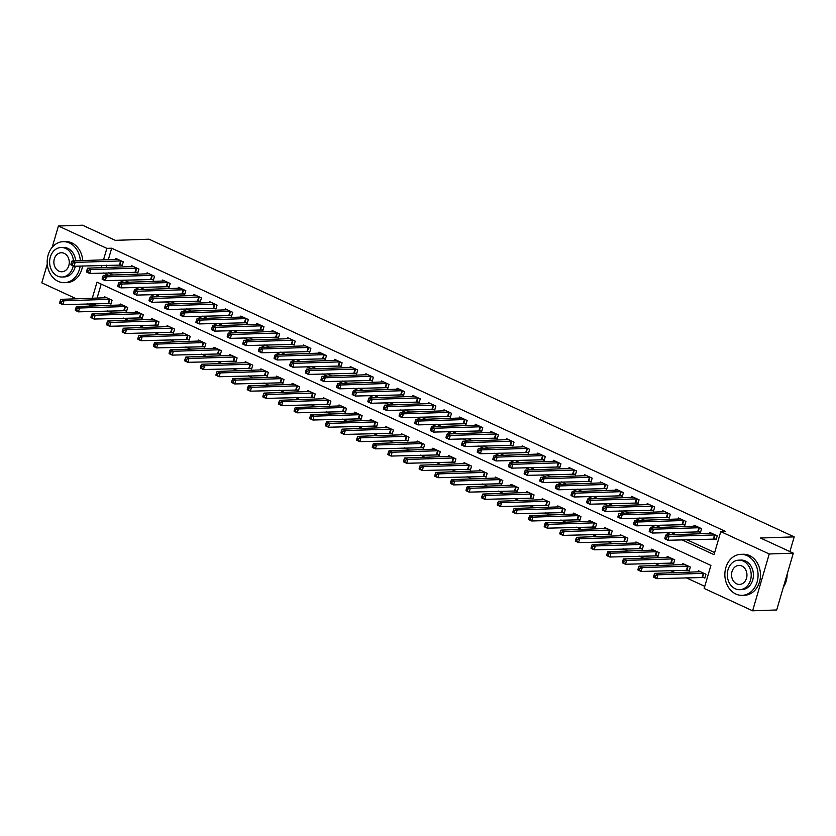 <?xml version="1.0" encoding="UTF-8"?>
<svg xmlns="http://www.w3.org/2000/svg" width="836" height="836" viewBox="0 0 836 836"><rect width="100%" height="100%" fill="white"/><g stroke="black" fill="none" stroke-linecap="round" stroke-linejoin="round"><path stroke-width="1.25" d="M52.198 247.278L58.415 226.023L82.492 225.197L115.316 240.34L149.027 239.2L794.2 536.869L760.488 538.018L793.312 553.16L776.696 609.977L752.619 610.803L704.163 588.45L710.903 565.408L96.986 282.16L92.273 298.285M95.503 303.531L95.064 305.035L96.882 305.871M107.677 310.856L112.515 313.082M123.31 318.067L128.138 320.292M138.943 325.277L143.771 327.503M154.566 332.488L159.394 334.714M170.199 339.698L175.027 341.924M185.822 346.909L190.66 349.135M201.455 354.119L206.283 356.345M217.088 361.33L221.916 363.555M232.711 368.54L237.549 370.766M248.344 375.751L253.172 377.987M263.977 382.961L268.805 385.197M279.6 390.172L284.428 392.408M295.233 397.382L300.061 399.618M310.856 404.593L315.695 406.829M326.489 411.814L331.317 414.039M342.123 419.024L346.95 421.25M357.745 426.235L362.573 428.46M373.378 433.445L378.206 435.671M389.012 440.656L393.84 442.881M404.634 447.866L409.462 450.092M420.268 455.077L425.096 457.302M435.89 462.287L440.729 464.513M451.524 469.498L456.351 471.723M467.157 476.708L471.985 478.934M482.78 483.919L487.607 486.144M498.413 491.129L503.241 493.355M514.035 498.34L518.874 500.565M529.669 505.55L534.497 507.776M545.302 512.761L550.13 514.986M560.925 519.971L565.763 522.207M576.558 527.182L581.386 529.418M592.191 534.392L597.019 536.628M607.814 541.603L612.642 543.839M623.447 548.813L628.275 551.049M639.07 556.034L643.908 558.26M654.703 563.245L659.531 565.47M670.336 570.455L675.164 572.681M685.959 577.666L704.779 586.35M95.064 305.035L90.246 305.203L87.237 303.802M76.442 298.828L41.8 282.84L47.276 264.113M101.187 284.094L97.091 298.118M702.825 577.164L704.863 578.104L705.981 574.259L698.488 570.8L698.164 571.897M687.202 569.953L689.23 570.894L690.358 567.048L682.855 563.589L682.531 564.687M671.569 562.743L673.607 563.683L674.725 559.838L667.222 556.379L666.909 557.476M655.947 555.532L657.974 556.473L659.102 552.627L651.599 549.168L651.275 550.266M640.313 548.322L642.351 549.262L643.469 545.417L635.966 541.958L635.642 543.055M624.68 541.111L626.718 542.052L627.836 538.206L620.343 534.747L620.019 535.845M609.057 533.901L611.085 534.841L612.213 530.996L604.71 527.537L604.386 528.634M593.424 526.69L595.462 527.631L596.58 523.785L589.077 520.326L588.763 521.424M577.791 519.48L579.829 520.41L580.957 516.575L573.454 513.116L573.13 514.213M562.168 512.269L564.195 513.199L565.324 509.364L557.821 505.905L557.497 507.003M546.535 505.059L548.573 505.989L549.691 502.154L542.188 498.695L541.874 499.792M530.912 497.848L532.94 498.778L534.068 494.943L526.565 491.484L526.241 492.571M515.279 490.627L517.317 491.568L518.435 487.733L510.932 484.274L510.618 485.361M499.646 483.417L501.684 484.357L502.802 480.522L495.309 477.063L494.985 478.15M484.023 476.206L486.05 477.147L487.179 473.312L479.676 469.853L479.352 470.94M468.39 468.996L470.428 469.936L471.546 466.101L464.043 462.632L463.729 463.729M452.767 461.785L454.794 462.726L455.923 458.891L448.42 455.421L448.096 456.519M437.134 454.575L439.172 455.515L440.29 451.68L432.787 448.211L432.463 449.308M421.501 447.365L423.538 448.305L424.657 444.47L417.154 441L416.84 442.098M405.878 440.154L407.905 441.094L409.034 437.259L401.531 433.79L401.207 434.887M390.245 432.943L392.283 433.884L393.401 430.038L385.898 426.579L385.584 427.677M374.612 425.733L376.649 426.673L377.767 422.828L370.275 419.369L369.951 420.466M358.989 418.522L361.016 419.463L362.145 415.617L354.642 412.158L354.318 413.256M343.356 411.312L345.393 412.252L346.512 408.407L339.008 404.948L338.695 406.045M327.733 404.101L329.76 405.042L330.889 401.196L323.386 397.737L323.062 398.835M312.1 396.891L314.137 397.831L315.256 393.986L307.752 390.527L307.429 391.624M296.466 389.68L298.504 390.621L299.622 386.775L292.13 383.316L291.806 384.414M280.844 382.47L282.871 383.41L284 379.565L276.497 376.106L276.173 377.203M265.211 375.26L267.248 376.2L268.366 372.354L260.863 368.895L260.55 369.993M249.577 368.049L251.615 368.979L252.744 365.144L245.241 361.685L244.917 362.782M233.955 360.839L235.982 361.769L237.111 357.933L229.607 354.474L229.283 355.572M218.321 353.628L220.359 354.558L221.477 350.723L213.974 347.264L213.661 348.351M202.699 346.417L204.726 347.348L205.855 343.512L198.351 340.053L198.027 341.14M187.065 339.197L189.103 340.137L190.221 336.302L182.718 332.843L182.405 333.93M171.432 331.986L173.47 332.927L174.588 329.091L167.095 325.632L166.772 326.719M155.809 324.776L157.837 325.716L158.965 321.881L151.462 318.422L151.138 319.509M140.176 317.565L142.214 318.506L143.332 314.67L135.829 311.201L135.516 312.298M124.554 310.355L126.581 311.295L127.709 307.46L120.206 303.99L119.882 305.088M108.92 303.144L110.958 304.085L112.076 300.249L104.573 296.78L104.249 297.877M681.821 539.784L714.048 554.655L720.778 531.623L725.596 531.456L111.679 248.208L108.314 259.724M106.736 265.127L106.026 267.551M108.356 272.818L113.184 275.044M123.979 280.029L128.807 282.255M139.612 287.239L144.44 289.465M155.245 294.45L160.073 296.675M170.868 301.66L175.696 303.886M186.501 308.871L191.329 311.096M202.124 316.081L206.962 318.307M217.757 323.292L222.585 325.528M233.39 330.502L238.218 332.738M249.013 337.713L253.841 339.949M264.646 344.923L269.474 347.159M280.279 352.134L285.107 354.37M295.902 359.355L300.73 361.58M311.535 366.565L316.363 368.791M327.158 373.776L331.996 376.001M342.791 380.986L347.619 383.212M358.425 388.197L363.252 390.422M374.047 395.407L378.875 397.633M389.68 402.618L394.508 404.843M405.303 409.828L410.142 412.054M420.936 417.039L425.764 419.264M436.57 424.249L441.398 426.475M452.192 431.46L457.02 433.685M467.826 438.67L472.653 440.896M483.459 445.881L488.287 448.106M499.082 453.091L503.909 455.317M514.715 460.302L519.543 462.527M530.337 467.512L535.176 469.748M545.971 474.723L550.799 476.959M561.604 481.933L566.432 484.169M577.227 489.144L582.055 491.38M592.86 496.354L597.688 498.59M608.493 503.575L613.321 505.801M624.116 510.786L628.944 513.011M639.749 517.996L644.577 520.222M655.372 525.207L660.21 527.432M671.005 532.417L675.833 534.643M686.638 539.628L714.665 552.554M714.059 538.771L716.086 539.711L717.215 535.866L709.712 532.407L709.388 533.504M698.426 531.56L700.463 532.501L701.582 528.655L694.079 525.196L693.765 526.293M682.803 524.35L684.83 525.29L685.959 521.445L678.456 517.986L678.132 519.083M667.17 517.139L669.208 518.069L670.326 514.234L662.823 510.775L662.509 511.872M651.537 509.929L653.574 510.859L654.692 507.024L647.2 503.565L646.876 504.662M635.914 502.718L637.941 503.648L639.07 499.813L631.567 496.354L631.243 497.451M620.281 495.508L622.318 496.438L623.437 492.603L615.933 489.144L615.62 490.23M604.658 488.287L606.685 489.227L607.814 485.392L600.311 481.933L599.987 483.02M589.025 481.076L591.062 482.017L592.181 478.182L584.678 474.723L584.354 475.809M573.392 473.866L575.429 474.806L576.547 470.971L569.044 467.512L568.731 468.599M557.769 466.655L559.796 467.596L560.925 463.761L553.422 460.302L553.098 461.388M542.136 459.445L544.173 460.385L545.291 456.55L537.788 453.081L537.475 454.178M526.502 452.234L528.54 453.175L529.658 449.34L522.166 445.87L521.842 446.967M510.88 445.024L512.907 445.964L514.035 442.129L506.532 438.66L506.208 439.757M495.246 437.813L497.284 438.754L498.402 434.919L490.899 431.449L490.586 432.546M479.624 430.603L481.651 431.543L482.78 427.698L475.276 424.239L474.952 425.336M463.99 423.392L466.028 424.333L467.146 420.487L459.643 417.028L459.319 418.125M448.357 416.182L450.395 417.122L451.513 413.277L444.01 409.818L443.697 410.915M432.734 408.971L434.762 409.912L435.89 406.066L428.387 402.607L428.063 403.704M417.101 401.761L419.139 402.701L420.257 398.856L412.754 395.397L412.441 396.494M401.468 394.55L403.506 395.491L404.634 391.645L397.131 388.186L396.807 389.283M385.845 387.34L387.873 388.28L389.001 384.435L381.498 380.976L381.174 382.073M370.212 380.129L372.25 381.07L373.368 377.224L365.865 373.765L365.551 374.862M354.589 372.919L356.617 373.859L357.745 370.014L350.242 366.555L349.918 367.652M338.956 365.708L340.994 366.638L342.112 362.803L334.609 359.344L334.295 360.441M323.323 358.498L325.361 359.428L326.479 355.593L318.986 352.134L318.662 353.231M307.7 351.287L309.728 352.217L310.856 348.382L303.353 344.923L303.029 346.01M292.067 344.077L294.105 345.007L295.223 341.172L287.72 337.713L287.406 338.799M276.444 336.856L278.472 337.796L279.6 333.961L272.097 330.502L271.773 331.589M260.811 329.645L262.849 330.586L263.967 326.751L256.464 323.292L256.14 324.378M245.178 322.435L247.216 323.375L248.334 319.54L240.831 316.081L240.517 317.168M229.555 315.224L231.582 316.165L232.711 312.33L225.208 308.86L224.884 309.957M213.922 308.014L215.96 308.954L217.078 305.119L209.575 301.65L209.261 302.747M198.289 300.803L200.326 301.744L201.445 297.909L193.952 294.439L193.628 295.536M182.666 293.593L184.693 294.533L185.822 290.698L178.319 287.229L177.995 288.326M167.033 286.382L169.071 287.323L170.189 283.477L162.686 280.018L162.372 281.115M151.41 279.172L153.437 280.112L154.566 276.267L147.063 272.808L146.739 273.905M135.777 271.961L137.815 272.902L138.933 269.056L131.43 265.597L131.106 266.694M120.144 264.751L122.181 265.691L123.3 261.846L115.796 258.387L115.483 259.484M789.895 551.582L794.2 536.869M793.312 553.16L769.235 553.975L752.619 610.803M58.415 226.023L106.872 248.376L103.497 259.891M111.679 248.208L106.872 248.376M720.778 531.623L769.235 553.975M103.539 272.985L108.367 275.211M119.161 280.196L124 282.422M134.795 287.406L139.622 289.632M150.428 294.617L155.256 296.843M166.05 301.827L170.889 304.053M181.684 309.038L186.512 311.264M197.317 316.248L202.145 318.474M212.94 323.459L217.768 325.685M228.573 330.669L233.401 332.895M244.196 337.88L249.034 340.106M259.829 345.09L264.657 347.316M275.462 352.301L280.29 354.527M291.085 359.511L295.913 361.737M306.718 366.722L311.546 368.948M322.351 373.932L327.179 376.169M337.974 381.143L342.802 383.379M353.607 388.353L358.435 390.59M369.23 395.564L374.068 397.8M384.863 402.774L389.691 405.011M400.496 409.995L405.324 412.221M416.119 417.206L420.947 419.432M431.752 424.416L436.58 426.642M447.375 431.627L452.213 433.853M463.008 438.837L467.836 441.063M478.641 446.048L483.469 448.274M494.264 453.258L499.102 455.484M509.897 460.469L514.725 462.695M525.53 467.679L530.358 469.905M541.153 474.89L545.981 477.116M556.786 482.1L561.614 484.326M572.409 489.311L577.248 491.537M588.042 496.521L592.87 498.747M603.676 503.732L608.503 505.958M619.298 510.942L624.126 513.168M634.932 518.153L639.759 520.389M650.565 525.363L655.393 527.6M666.188 532.574L671.015 534.81M101.919 265.294L101.208 267.708M90.696 303.687L90.246 305.203M715.177 534.925L669.082 536.419L665.958 534.977L711.75 533.347M716.274 539.074L667.964 540.265L664.839 538.823L664.86 538.144L666.114 538.718L666.553 537.182L665.31 536.607L664.86 538.144M666.553 537.182L669.082 536.419L667.964 540.265L666.114 538.718M665.958 534.977L665.31 536.607M700.516 571.74L654.734 573.371L657.859 574.813L656.73 578.658L705.051 577.467M654.881 577.112L656.73 578.658L653.606 577.216L653.627 576.537L654.881 577.112L655.33 575.576L654.076 575.001L653.627 576.537M655.33 575.576L657.859 574.813L703.954 573.329M654.076 575.001L654.734 573.371M699.554 527.715L653.459 529.209L650.335 527.767L696.116 526.137M700.652 531.863L652.331 533.044L649.206 531.602L649.227 530.933L650.481 531.508L650.93 529.972L649.677 529.397L649.227 530.933M650.93 529.972L653.459 529.209L652.331 533.044L650.481 531.508M650.335 527.767L649.677 529.397M683.921 520.504L637.826 521.998L634.702 520.556L680.483 518.926M685.018 524.653L636.708 525.834L633.573 524.391L633.604 523.723L634.848 524.297L635.297 522.761L634.054 522.186L633.604 523.723M635.297 522.761L637.826 521.998L636.708 525.834L634.848 524.297M634.702 520.556L634.054 522.186M668.288 513.294L622.193 514.788L619.068 513.346L664.86 511.716M669.385 517.442L621.075 518.623L617.95 517.181L617.971 516.512L619.225 517.087L619.675 515.551L618.421 514.976L617.971 516.512M619.675 515.551L622.193 514.788L621.075 518.623L619.225 517.087M619.068 513.346L618.421 514.976M684.893 564.53L639.101 566.16L642.226 567.602L641.107 571.448L689.418 570.256M639.247 569.901L641.107 571.448L637.983 570.006L638.004 569.326L639.247 569.901L639.697 568.365L638.453 567.79L638.004 569.326M639.697 568.365L642.226 567.602L688.321 566.118M638.453 567.79L639.101 566.16M669.26 557.319L623.468 558.95L626.603 560.392L625.474 564.237L673.795 563.046M623.625 562.691L625.474 564.237L622.35 562.795L622.371 562.116L623.625 562.691L624.074 561.155L622.82 560.58L622.371 562.116M624.074 561.155L626.603 560.392L672.698 558.908M622.82 560.58L623.468 558.95M653.627 550.109L607.845 551.739L610.97 553.181L609.852 557.027L658.162 555.835M607.991 555.48L609.852 557.027L606.717 555.585L606.748 554.905L607.991 555.48L608.441 553.944L607.197 553.369L606.748 554.905M608.441 553.944L610.97 553.181L657.065 551.697M607.197 553.369L607.845 551.739M652.665 506.083L606.57 507.577L603.446 506.135L649.227 504.505M653.762 510.232L605.442 511.413L602.317 509.97L602.338 509.302L603.592 509.876L604.041 508.34L602.787 507.765L602.338 509.302M604.041 508.34L606.57 507.577L605.442 511.413L603.592 509.876M603.446 506.135L602.787 507.765M638.004 542.898L592.212 544.529L595.337 545.971L594.218 549.816L642.529 548.625M592.369 548.27L594.218 549.816L591.094 548.374L591.115 547.695L592.369 548.27L592.818 546.734L591.564 546.159L591.115 547.695M592.818 546.734L595.337 545.971L641.431 544.476M591.564 546.159L592.212 544.529M783.384 587.102A20.513 16.605 -91.9 0 0 787.167 574.186M735.858 594.041A20.513 16.605 -91.9 0 0 742.169 595.347A20.513 16.605 -91.9 0 0 757.886 578.23A20.513 16.605 -91.9 0 0 747.081 555.647A20.513 16.605 -91.9 0 0 740.769 554.341A20.513 16.605 -91.9 0 0 725.052 571.458A20.513 16.605 -91.9 0 0 735.858 594.041M742.169 595.347L744.573 595.263A20.513 16.605 -91.9 0 0 760.29 578.146A20.513 16.605 -91.9 0 0 749.495 555.564A20.513 16.605 -91.9 0 0 743.183 554.258L740.769 554.341M738.752 560.162L740.968 560.078A14.766 11.955 88.1 0 1 745.513 561.019A14.766 11.955 88.1 0 1 753.288 577.279A14.766 11.955 88.1 0 1 741.971 589.599L739.755 589.673A14.766 11.955 -91.9 0 0 751.073 577.352A14.766 11.955 -91.9 0 0 743.298 561.092A14.766 11.955 -91.9 0 0 738.752 560.162A14.766 11.955 -91.9 0 0 727.435 572.482A14.766 11.955 -91.9 0 0 735.21 588.743A14.766 11.955 -91.9 0 0 739.755 589.673M741.856 566.014A9.52 7.702 -91.9 0 0 738.93 565.408A9.52 7.702 -91.9 0 0 731.636 573.35A9.52 7.702 -91.9 0 0 736.652 583.821A9.52 7.702 -91.9 0 0 739.578 584.427A9.52 7.702 -91.9 0 0 746.872 576.485A9.52 7.702 -91.9 0 0 741.856 566.014M80.329 260.675A20.513 16.605 -91.9 0 0 69.398 242.973A20.513 16.605 -91.9 0 0 63.087 241.677A20.513 16.605 -91.9 0 0 47.37 258.784A20.513 16.605 -91.9 0 0 58.175 281.366A20.513 16.605 -91.9 0 0 64.487 282.672A20.513 16.605 -91.9 0 0 80.141 266.036M64.487 282.672L66.89 282.589A20.513 16.605 -91.9 0 0 82.545 265.952M82.733 260.592A20.513 16.605 -91.9 0 0 71.812 242.889A20.513 16.605 -91.9 0 0 65.501 241.594L63.087 241.677M73.463 260.916A14.766 11.955 -91.9 0 0 65.616 248.428A14.766 11.955 -91.9 0 0 61.07 247.487L63.285 247.414A14.766 11.955 88.1 0 1 67.831 248.355A14.766 11.955 88.1 0 1 75.679 260.832M75.334 266.193A14.766 11.955 88.1 0 1 64.288 276.935L62.073 277.009A14.766 11.955 -91.9 0 0 73.202 265.848M61.07 247.487A14.766 11.955 -91.9 0 0 49.752 259.808A14.766 11.955 -91.9 0 0 57.527 276.068A14.766 11.955 -91.9 0 0 62.073 277.009M64.173 253.339A9.52 7.702 -91.9 0 0 61.247 252.733A9.52 7.702 -91.9 0 0 53.953 260.675A9.52 7.702 -91.9 0 0 58.969 271.157A9.52 7.702 -91.9 0 0 61.895 271.763A9.52 7.702 -91.9 0 0 69.189 263.821A9.52 7.702 -91.9 0 0 64.173 253.339M637.032 498.873L590.937 500.367L587.812 498.925L633.604 497.295M638.129 503.011L589.819 504.202L586.694 502.76L586.715 502.091L587.959 502.666L588.408 501.13L587.165 500.555L586.715 502.091M588.408 501.13L590.937 500.367L589.819 504.202L587.959 502.666M587.812 498.925L587.165 500.555M622.371 535.688L576.589 537.318L579.714 538.76L578.585 542.606L626.906 541.414M576.735 541.059L578.585 542.606L575.461 541.164L575.481 540.484L576.735 541.059L577.185 539.523L575.931 538.948L575.481 540.484M577.185 539.523L579.714 538.76L625.809 537.266M575.931 538.948L576.589 537.318M621.409 491.662L575.314 493.156L572.179 491.714L617.971 490.084M622.506 495.8L574.186 496.992L571.061 495.549L571.082 494.87L572.336 495.455L572.785 493.919L571.531 493.334L571.082 494.87M572.785 493.919L575.314 493.156L574.186 496.992L572.336 495.455M572.179 491.714L571.531 493.334M606.748 528.477L560.956 530.108L564.081 531.55L562.962 535.385L611.273 534.204M561.102 533.849L562.962 535.385L559.838 533.943L559.859 533.274L561.102 533.849L561.552 532.313L560.308 531.738L559.859 533.274M561.552 532.313L564.081 531.55L610.175 530.055M560.308 531.738L560.956 530.108M605.776 484.452L559.681 485.946L556.557 484.504L602.338 482.863M606.873 488.59L558.553 489.781L555.428 488.339L555.459 487.66L556.703 488.245L557.152 486.709L555.898 486.124L555.459 487.66M557.152 486.709L559.681 485.946L558.553 489.781L556.703 488.245M556.557 484.504L555.898 486.124M591.115 521.267L545.323 522.897L548.458 524.339L547.329 528.174L595.65 526.993M545.48 526.638L547.329 528.174L544.205 526.732L544.226 526.063L545.48 526.638L545.929 525.102L544.675 524.527L544.226 526.063M545.929 525.102L548.458 524.339L594.553 522.845M544.675 524.527L545.323 522.897M590.143 477.241L544.048 478.735L540.923 477.293L586.715 475.653M591.24 481.379L542.93 482.571L539.805 481.128L539.826 480.449L541.08 481.034L541.529 479.498L540.275 478.913L539.826 480.449M541.529 479.498L544.048 478.735L542.93 482.571L541.08 481.034M540.923 477.293L540.275 478.913M575.481 514.056L529.7 515.687L532.825 517.129L531.696 520.964L580.017 519.783M529.846 519.428L531.696 520.964L528.571 519.522L528.592 518.853L529.846 519.428L530.296 517.892L529.042 517.317L528.592 518.853M530.296 517.892L532.825 517.129L578.92 515.634M529.042 517.317L529.7 515.687M574.52 470.031L528.425 471.525L525.301 470.083L571.082 468.442M575.617 474.169L527.297 475.36L524.172 473.918L524.193 473.239L525.447 473.824L525.896 472.288L524.642 471.703L524.193 473.239M525.896 472.288L528.425 471.525L527.297 475.36L525.447 473.824M525.301 470.083L524.642 471.703M559.859 506.846L514.067 508.476L517.191 509.918L516.073 513.753L564.384 512.572M514.224 512.217L516.073 513.753L512.949 512.311L512.97 511.642L514.224 512.217L514.662 510.681L513.419 510.106L512.97 511.642M514.662 510.681L517.191 509.918L563.286 508.424M513.419 510.106L514.067 508.476M558.887 462.82L512.792 464.314L509.667 462.872L555.449 461.232M559.984 466.958L511.674 468.15L508.549 466.707L508.57 466.028L509.814 466.603L510.263 465.067L509.019 464.492L508.57 466.028M510.263 465.067L512.792 464.314L511.674 468.15L509.814 466.603M509.667 462.872L509.019 464.492M544.226 499.635L498.444 501.266L501.569 502.708L500.44 506.543L548.761 505.352M498.59 505.007L500.44 506.543L497.315 505.101L497.336 504.432L498.59 505.007L499.04 503.471L497.786 502.896L497.336 504.432M499.04 503.471L501.569 502.708L547.664 501.213M497.786 502.896L498.444 501.266M543.254 455.61L497.159 457.104L494.034 455.662L539.826 454.021M544.351 459.748L496.041 460.939L492.916 459.497L492.937 458.818L494.191 459.392L494.64 457.856L493.386 457.282L492.937 458.818M494.64 457.856L497.159 457.104L496.041 460.939L494.191 459.392M494.034 455.662L493.386 457.282M528.592 492.414L482.811 494.055L485.935 495.497L484.817 499.332L533.128 498.141M482.957 497.796L484.817 499.332L481.682 497.89L481.714 497.211L482.957 497.796L483.407 496.26L482.163 495.675L481.714 497.211M483.407 496.26L485.935 495.497L532.03 494.003M482.163 495.675L482.811 494.055M527.631 448.399L481.536 449.883L478.411 448.441L524.193 446.811M528.728 452.537L480.407 453.729L477.283 452.286L477.304 451.607L478.558 452.182L479.007 450.646L477.753 450.071L477.304 451.607M479.007 450.646L481.536 449.883L480.407 453.729L478.558 452.182M478.411 448.441L477.753 450.071M512.97 485.204L467.178 486.845L470.302 488.287L469.184 492.122L517.494 490.931M467.334 490.586L469.184 492.122L466.06 490.68L466.08 490L467.334 490.586L467.784 489.05L466.53 488.464L466.08 490M467.784 489.05L470.302 488.287L516.397 486.792M466.53 488.464L467.178 486.845M511.998 441.189L465.903 442.672L462.778 441.23L508.57 439.6M513.095 445.327L464.785 446.518L461.66 445.076L461.681 444.397L462.925 444.971L463.374 443.435L462.13 442.861L461.681 444.397M463.374 443.435L465.903 442.672L464.785 446.518L462.925 444.971M462.778 441.23L462.13 442.861M497.336 477.993L451.555 479.634L454.68 481.076L453.551 484.911L501.872 483.72M451.701 483.375L453.551 484.911L450.426 483.469L450.447 482.79L451.701 483.375L452.151 481.839L450.897 481.254L450.447 482.79M452.151 481.839L454.68 481.076L500.774 479.582M450.897 481.254L451.555 479.634M496.375 433.978L450.28 435.462L447.145 434.02L492.937 432.39M497.472 438.116L449.151 439.308L446.027 437.865L446.048 437.186L447.302 437.761L447.751 436.225L446.497 435.65L446.048 437.186M447.751 436.225L450.28 435.462L449.151 439.308L447.302 437.761M447.145 434.02L446.497 435.65M481.714 470.783L435.922 472.424L439.046 473.866L437.928 477.701L486.238 476.51M436.068 476.165L437.928 477.701L434.804 476.259L434.825 475.579L436.068 476.165L436.517 474.629L435.274 474.043L434.825 475.579M436.517 474.629L439.046 473.866L485.141 472.371M435.274 474.043L435.922 472.424M480.742 426.768L434.647 428.251L431.522 426.809L477.304 425.179M481.839 430.906L433.529 432.097L430.394 430.655L430.425 429.976L431.669 430.55L432.118 429.014L430.874 428.44L430.425 429.976M432.118 429.014L434.647 428.251L433.529 432.097L431.669 430.55M431.522 426.809L430.874 428.44M466.08 463.572L420.289 465.213L423.424 466.655L422.295 470.49L470.616 469.299M420.445 468.944L422.295 470.49L419.17 469.048L419.191 468.369L420.445 468.944L420.895 467.408L419.641 466.833L419.191 468.369M420.895 467.408L423.424 466.655L469.518 465.161M419.641 466.833L420.289 465.213M465.109 419.557L419.014 421.041L415.889 419.599L461.681 417.969M466.206 423.695L417.895 424.887L414.771 423.444L414.792 422.765L416.046 423.34L416.495 421.804L415.241 421.229L414.792 422.765M416.495 421.804L419.014 421.041L417.895 424.887L416.046 423.34M415.889 419.599L415.241 421.229M450.447 456.362L404.666 458.003L407.79 459.445L406.662 463.28L454.983 462.089M404.812 461.733L406.662 463.28L403.537 461.838L403.569 461.159L404.812 461.733L405.261 460.197L404.018 459.622L403.569 461.159M405.261 460.197L407.79 459.445L453.885 457.95M404.018 459.622L404.666 458.003M449.486 412.347L403.391 413.83L400.266 412.388L446.048 410.758M450.583 416.485L402.262 417.676L399.138 416.234L399.159 415.555L400.413 416.129L400.862 414.593L399.608 414.019L399.159 415.555M400.862 414.593L403.391 413.83L402.262 417.676L400.413 416.129M400.266 412.388L399.608 414.019M434.825 449.151L389.033 450.782L392.157 452.224L391.039 456.069L439.349 454.878M389.189 454.523L391.039 456.069L387.914 454.627L387.935 453.948L389.189 454.523L389.639 452.987L388.385 452.412L387.935 453.948M389.639 452.987L392.157 452.224L438.252 450.74M388.385 452.412L389.033 450.782M433.853 405.136L387.758 406.62L384.633 405.178L430.425 403.548M434.95 409.274L386.64 410.466L383.515 409.023L383.536 408.344L384.779 408.919L385.229 407.383L383.985 406.808L383.536 408.344M385.229 407.383L387.758 406.62L386.64 410.466L384.779 408.919M384.633 405.178L383.985 406.808M419.191 441.941L373.41 443.571L376.534 445.013L375.406 448.859L423.727 447.668M373.556 447.312L375.406 448.859L372.281 447.417L372.302 446.737L373.556 447.312L374.005 445.776L372.751 445.201L372.302 446.737M374.005 445.776L376.534 445.013L422.629 443.529M372.751 445.201L373.41 443.571M418.23 397.915L372.135 399.409L369 397.967L414.792 396.337M419.327 402.064L371.006 403.255L367.882 401.813L367.903 401.134L369.157 401.708L369.606 400.172L368.352 399.598L367.903 401.134M369.606 400.172L372.135 399.409L371.006 403.255L369.157 401.708M369 397.967L368.352 399.598M403.558 434.73L357.777 436.361L360.901 437.803L359.783 441.648L408.093 440.457M357.923 440.102L359.783 441.648L356.659 440.206L356.679 439.527L357.923 440.102L358.372 438.566L357.129 437.991L356.679 439.527M358.372 438.566L360.901 437.803L406.996 436.319M357.129 437.991L357.777 436.361M402.597 390.705L356.502 392.199L353.377 390.757L399.159 389.127M403.694 394.853L355.373 396.045L352.249 394.602L352.269 393.923L353.524 394.498L353.973 392.962L352.719 392.387L352.269 393.923M353.973 392.962L356.502 392.199L355.373 396.045L353.524 394.498M353.377 390.757L352.719 392.387M387.935 427.52L342.143 429.15L345.268 430.592L344.15 434.438L392.46 433.247M342.3 432.891L344.15 434.438L341.025 432.996L341.046 432.316L342.3 432.891L342.75 431.355L341.496 430.78L341.046 432.316M342.75 431.355L345.268 430.592L391.363 429.108M341.496 430.78L342.143 429.15M386.964 383.494L340.869 384.988L337.744 383.546L383.536 381.916M388.061 387.643L339.75 388.824L336.626 387.381L336.647 386.713L337.901 387.287L338.34 385.751L337.096 385.177L336.647 386.713M338.34 385.751L340.869 384.988L339.75 388.824L337.901 387.287M337.744 383.546L337.096 385.177M372.302 420.309L326.521 421.94L329.645 423.382L328.517 427.227L376.837 426.036M326.667 425.681L328.517 427.227L325.392 425.785L325.413 425.106L326.667 425.681L327.116 424.145L325.862 423.57L325.413 425.106M327.116 424.145L329.645 423.382L375.74 421.898M325.862 423.57L326.521 421.94M371.341 376.284L325.246 377.778L322.121 376.336L367.903 374.706M372.438 380.432L324.117 381.613L320.993 380.171L321.014 379.502L322.268 380.077L322.717 378.541L321.463 377.966L321.014 379.502M322.717 378.541L325.246 377.778L324.117 381.613L322.268 380.077M322.121 376.336L321.463 377.966M356.679 413.099L310.887 414.729L314.012 416.171L312.894 420.017L361.204 418.826M311.034 418.47L312.894 420.017L309.769 418.575L309.79 417.895L311.034 418.47L311.483 416.934L310.24 416.359L309.79 417.895M311.483 416.934L314.012 416.171L360.107 414.687M310.24 416.359L310.887 414.729M355.708 369.073L309.613 370.567L306.488 369.125L352.269 367.495M356.805 373.222L308.494 374.403L305.359 372.96L305.391 372.292L306.634 372.866L307.084 371.33L305.84 370.756L305.391 372.292M307.084 371.33L309.613 370.567L308.494 374.403L306.634 372.866M306.488 369.125L305.84 370.756M341.046 405.888L295.254 407.519L298.389 408.961L297.261 412.806L345.581 411.615M295.411 411.26L297.261 412.806L294.136 411.364L294.157 410.685L295.411 411.26L295.86 409.724L294.606 409.149L294.157 410.685M295.86 409.724L298.389 408.961L344.484 407.477M294.606 409.149L295.254 407.519M340.074 361.863L293.979 363.357L290.855 361.915L336.647 360.285M341.172 366.011L292.861 367.192L289.737 365.75L289.758 365.081L291.012 365.656L291.461 364.12L290.207 363.545L289.758 365.081M291.461 364.12L293.979 363.357L292.861 367.192L291.012 365.656M290.855 361.915L290.207 363.545M325.413 398.678L279.632 400.308L282.756 401.75L281.638 405.596L329.948 404.405M279.778 404.049L281.638 405.596L278.503 404.154L278.534 403.474L279.778 404.049L280.227 402.513L278.984 401.938L278.534 403.474M280.227 402.513L282.756 401.75L328.851 400.256M278.984 401.938L279.632 400.308M324.452 354.652L278.357 356.146L275.232 354.704L321.014 353.074M325.549 358.79L277.228 359.982L274.103 358.539L274.124 357.871L275.378 358.445L275.828 356.909L274.574 356.335L274.124 357.871M275.828 356.909L278.357 356.146L277.228 359.982L275.378 358.445M275.232 354.704L274.574 356.335M309.79 391.467L263.998 393.098L267.123 394.54L266.005 398.385L314.315 397.194M264.155 396.839L266.005 398.385L262.88 396.943L262.901 396.264L264.155 396.839L264.604 395.303L263.35 394.728L262.901 396.264M264.604 395.303L267.123 394.54L313.218 393.045M263.35 394.728L263.998 393.098M308.818 347.442L262.723 348.936L259.599 347.494L305.391 345.864M309.916 351.58L261.605 352.771L258.481 351.329L258.502 350.65L259.745 351.235L260.195 349.699L258.951 349.114L258.502 350.65M260.195 349.699L262.723 348.936L261.605 352.771L259.745 351.235M259.599 347.494L258.951 349.114M294.157 384.257L248.376 385.887L251.5 387.329L250.372 391.164L298.692 389.984M248.522 389.628L250.372 391.164L247.247 389.722L247.268 389.053L248.522 389.628L248.971 388.092L247.717 387.517L247.268 389.053M248.971 388.092L251.5 387.329L297.595 385.835M247.717 387.517L248.376 385.887M293.196 340.231L247.101 341.725L243.966 340.283L289.758 338.643M294.293 344.369L245.972 345.561L242.848 344.118L242.868 343.439L244.122 344.024L244.572 342.488L243.318 341.903L242.868 343.439M244.572 342.488L247.101 341.725L245.972 345.561L244.122 344.024M243.966 340.283L243.318 341.903M278.534 377.046L232.742 378.677L235.867 380.119L234.749 383.954L283.059 382.773M232.889 382.418L234.749 383.954L231.624 382.512L231.645 381.843L232.889 382.418L233.338 380.882L232.094 380.307L231.645 381.843M233.338 380.882L235.867 380.119L281.962 378.624M232.094 380.307L232.742 378.677M277.562 333.021L231.467 334.515L228.343 333.073L274.124 331.432M278.66 337.159L230.339 338.35L227.214 336.908L227.246 336.229L228.489 336.814L228.939 335.278L227.685 334.693L227.246 336.229M228.939 335.278L231.467 334.515L230.339 338.35L228.489 336.814M228.343 333.073L227.685 334.693M262.901 369.836L217.109 371.466L220.244 372.908L219.116 376.743L267.436 375.563M217.266 375.207L219.116 376.743L215.991 375.301L216.012 374.632L217.266 375.207L217.715 373.671L216.461 373.096L216.012 374.632M217.715 373.671L220.244 372.908L266.339 371.414M216.461 373.096L217.109 371.466M261.929 325.81L215.834 327.304L212.71 325.862L258.502 324.222M263.026 329.948L214.716 331.14L211.592 329.697L211.612 329.018L212.866 329.603L213.316 328.067L212.062 327.482L211.612 329.018M213.316 328.067L215.834 327.304L214.716 331.14L212.866 329.603M212.71 325.862L212.062 327.482M247.268 362.625L201.486 364.256L204.611 365.698L203.482 369.533L251.803 368.352M201.633 367.997L203.482 369.533L200.358 368.091L200.379 367.422L201.633 367.997L202.082 366.461L200.828 365.886L200.379 367.422M202.082 366.461L204.611 365.698L250.706 364.203M200.828 365.886L201.486 364.256M246.306 318.6L200.212 320.094L197.087 318.652L242.868 317.011M247.404 322.738L199.083 323.929L195.958 322.487L195.979 321.808L197.233 322.382L197.683 320.857L196.429 320.272L195.979 321.808M197.683 320.857L200.212 320.094L199.083 323.929L197.233 322.382M197.087 318.652L196.429 320.272M231.645 355.415L185.853 357.045L188.978 358.487L187.86 362.322L236.17 361.131M186.01 360.786L187.86 362.322L184.735 360.88L184.756 360.211L186.01 360.786L186.449 359.25L185.205 358.675L184.756 360.211M186.449 359.25L188.978 358.487L235.073 356.993M185.205 358.675L185.853 357.045M230.673 311.389L184.578 312.883L181.454 311.441L227.235 309.801M231.771 315.527L183.46 316.719L180.336 315.276L180.357 314.597L181.6 315.172L182.049 313.636L180.806 313.061L180.357 314.597M182.049 313.636L184.578 312.883L183.46 316.719L181.6 315.172M181.454 311.441L180.806 313.061M216.012 348.204L170.231 349.835L173.355 351.277L172.226 355.112L220.547 353.921M170.377 353.576L172.226 355.112L169.102 353.67L169.123 352.991L170.377 353.576L170.826 352.04L169.572 351.454L169.123 352.991M170.826 352.04L173.355 351.277L219.45 349.782M169.572 351.454L170.231 349.835M215.04 304.179L168.945 305.673L165.821 304.22L211.612 302.59M216.137 308.317L167.827 309.508L164.702 308.066L164.723 307.387L165.977 307.961L166.427 306.425L165.173 305.851L164.723 307.387M166.427 306.425L168.945 305.673L167.827 309.508L165.977 307.961M165.821 304.22L165.173 305.851M200.379 340.983L154.597 342.624L157.722 344.066L156.604 347.901L204.914 346.71M154.744 346.365L156.604 347.901L153.469 346.459L153.5 345.78L154.744 346.365L155.193 344.829L153.949 344.244L153.5 345.78M155.193 344.829L157.722 344.066L203.817 342.572M153.949 344.244L154.597 342.624M199.417 296.968L153.322 298.452L150.198 297.01L195.979 295.38M200.515 301.106L152.194 302.298L149.069 300.855L149.09 300.176L150.344 300.751L150.793 299.215L149.539 298.64L149.09 300.176M150.793 299.215L153.322 298.452L152.194 302.298L150.344 300.751M150.198 297.01L149.539 298.64M184.756 333.773L138.964 335.414L142.089 336.856L140.97 340.691L189.281 339.5M139.121 339.155L140.97 340.691L137.846 339.249L137.867 338.57L139.121 339.155L139.57 337.619L138.316 337.033L137.867 338.57M139.57 337.619L142.089 336.856L188.184 335.361M138.316 337.033L138.964 335.414M183.784 289.758L137.689 291.241L134.565 289.799L180.357 288.169M184.881 293.896L136.571 295.087L133.446 293.645L133.467 292.966L134.711 293.54L135.16 292.004L133.917 291.43L133.467 292.966M135.16 292.004L137.689 291.241L136.571 295.087L134.711 293.54M134.565 289.799L133.917 291.43M169.123 326.562L123.341 328.203L126.466 329.645L125.337 333.48L173.658 332.289M123.488 331.944L125.337 333.48L122.213 332.038L122.234 331.359L123.488 331.944L123.937 330.408L122.683 329.823L122.234 331.359M123.937 330.408L126.466 329.645L172.561 328.151M122.683 329.823L123.341 328.203M168.161 282.547L122.066 284.031L118.931 282.589L164.723 280.959M169.259 286.685L120.938 287.877L117.813 286.435L117.834 285.755L119.088 286.33L119.538 284.794L118.284 284.219L117.834 285.755M119.538 284.794L122.066 284.031L120.938 287.877L119.088 286.33M118.931 282.589L118.284 284.219M153.5 319.352L107.708 320.993L110.833 322.435L109.715 326.27L158.025 325.079M107.854 324.723L109.715 326.27L106.59 324.828L106.611 324.149L107.854 324.723L108.304 323.187L107.06 322.612L106.611 324.149M108.304 323.187L110.833 322.435L156.928 320.94M107.06 322.612L107.708 320.993M152.528 275.337L106.433 276.82L103.309 275.378L149.09 273.748M153.625 279.475L105.315 280.666L102.18 279.224L102.211 278.545L103.455 279.12L103.904 277.583L102.661 277.009L102.211 278.545M103.904 277.583L106.433 276.82L105.315 280.666L103.455 279.12M103.309 275.378L102.661 277.009M137.867 312.141L92.075 313.782L95.21 315.224L94.081 319.059L142.402 317.868M92.232 317.513L94.081 319.059L90.957 317.617L90.978 316.938L92.232 317.513L92.681 315.977L91.427 315.402L90.978 316.938M92.681 315.977L95.21 315.224L141.305 313.73M91.427 315.402L92.075 313.782M136.895 268.126L90.8 269.61L87.675 268.168L133.467 266.538M137.992 272.264L89.682 273.456L86.557 272.013L86.578 271.334L87.832 271.909L88.282 270.373L87.028 269.798L86.578 271.334M88.282 270.373L90.8 269.61L89.682 273.456L87.832 271.909M87.675 268.168L87.028 269.798M122.234 304.931L76.452 306.561L79.577 308.014L78.448 311.849L126.769 310.658M76.598 310.302L78.448 311.849L75.324 310.407L75.355 309.728L76.598 310.302L77.048 308.766L75.804 308.191L75.355 309.728M77.048 308.766L79.577 308.014L125.672 306.519M75.804 308.191L76.452 306.561M121.272 260.916L75.177 262.399L72.053 260.957L117.834 259.327M122.369 265.054L74.049 266.245L70.924 264.803L70.945 264.124L72.199 264.698L72.648 263.162L71.394 262.588L70.945 264.124M72.648 263.162L75.177 262.399L74.049 266.245L72.199 264.698M72.053 260.957L71.394 262.588M106.611 297.72L60.819 299.351L63.944 300.793L62.825 304.638L111.136 303.447M60.976 303.092L62.825 304.638L59.701 303.196L59.722 302.517L60.976 303.092L61.425 301.556L60.171 300.981L59.722 302.517M61.425 301.556L63.944 300.793L110.038 299.309M60.171 300.981L60.819 299.351M714.999 534.904L713.871 538.739M714.54 534.873L713.422 538.718M702.198 577.112L703.316 573.266M702.648 577.143L703.766 573.297M699.366 527.694L698.238 531.529M698.917 527.662L697.788 531.508M683.733 520.483L682.615 524.318M683.284 520.452L682.166 524.297M668.11 513.273L666.982 517.108M667.661 513.241L666.532 517.076M686.565 569.901L687.683 566.056M687.014 569.933L688.132 566.087M670.932 562.691L672.06 558.845M671.381 562.722L672.51 558.876M655.309 555.48L656.427 551.635M655.758 555.512L656.877 551.666M652.477 506.062L651.359 509.897M652.028 506.031L650.91 509.866M639.676 548.27L640.804 544.424M640.125 548.291L641.254 544.455M636.844 498.852L635.726 502.687M636.395 498.82L635.276 502.655M624.043 541.059L625.171 537.214M624.502 541.08L625.621 537.245M621.221 491.641L620.093 495.476M620.772 491.61L619.643 495.445M608.42 533.849L609.538 530.003M608.869 533.87L609.987 530.034M605.588 484.431L604.47 488.266M605.139 484.399L604.02 488.234M592.787 526.638L593.915 522.793M593.236 526.659L594.365 522.824M589.965 477.22L588.837 481.055M589.505 477.189L588.387 481.024M577.164 519.417L578.282 515.582M577.613 519.449L578.731 515.613M574.332 470.01L573.203 473.845M573.883 469.978L572.754 473.813M561.531 512.207L562.649 508.372M561.98 512.238L563.109 508.403M558.699 462.799L557.581 466.634M558.249 462.768L557.131 466.603M545.898 504.996L547.026 501.161M546.347 505.028L547.475 501.192M543.076 455.578L541.947 459.424M542.627 455.557L541.498 459.392M530.275 497.786L531.393 493.951M530.724 497.817L531.842 493.982M527.443 448.368L526.325 452.213M526.993 448.347L525.875 452.182M514.642 490.575L515.77 486.74M515.091 490.607L516.22 486.771M511.81 441.157L510.691 445.003M511.36 441.136L510.242 444.971M499.019 483.365L500.137 479.53M499.468 483.396L500.586 479.561M496.187 433.947L495.058 437.792M495.738 433.915L494.609 437.761M483.386 476.154L484.504 472.319M483.835 476.186L484.953 472.35M480.554 426.736L479.436 430.582M480.104 426.705L478.986 430.55M467.752 468.944L468.881 465.109M468.202 468.975L469.33 465.14M464.931 419.526L463.802 423.371M464.482 419.494L463.353 423.34M452.13 461.733L453.248 457.898M452.579 461.765L453.697 457.919M449.298 412.315L448.18 416.161M448.848 412.284L447.72 416.129M436.496 454.523L437.625 450.688M436.946 454.554L438.074 450.708M433.665 405.105L432.546 408.95M433.215 405.073L432.097 408.919M420.863 447.312L421.992 443.477M421.313 447.344L422.441 443.498M418.042 397.894L416.913 401.729M417.592 397.863L416.464 401.708M405.241 440.102L406.359 436.256M405.69 440.133L406.808 436.287M402.409 390.684L401.29 394.519M401.959 390.652L400.841 394.498M389.607 432.891L390.736 429.046M390.057 432.923L391.185 429.077M386.786 383.473L385.657 387.308M386.326 383.442L385.208 387.287M373.985 425.681L375.103 421.835M374.434 425.712L375.552 421.866M371.153 376.263L370.024 380.098M370.703 376.231L369.575 380.077M358.351 418.47L359.47 414.625M358.801 418.502L359.919 414.656M355.519 369.052L354.401 372.887M355.07 369.021L353.952 372.856M342.718 411.26L343.847 407.414M343.168 411.291L344.296 407.445M339.897 361.842L338.768 365.677M339.447 361.81L338.319 365.645M327.095 404.049L328.214 400.204M327.545 404.07L328.663 400.235M324.263 354.631L323.145 358.466M323.814 354.6L322.696 358.435M311.462 396.839L312.591 392.993M311.912 396.86L313.04 393.024M308.63 347.421L307.512 351.256M308.181 347.389L307.063 351.224M295.829 389.628L296.958 385.783M296.289 389.649L297.407 385.814M293.008 340.21L291.879 344.045M292.558 340.179L291.43 344.014M280.206 382.418L281.324 378.572M280.656 382.439L281.774 378.603M277.374 333L276.256 336.835M276.925 332.968L275.807 336.803M264.573 375.197L265.702 371.362M265.022 375.228L266.151 371.393M261.752 325.789L260.623 329.624M261.292 325.758L260.174 329.593M248.95 367.986L250.069 364.151M249.4 368.018L250.518 364.182M246.118 318.579L244.99 322.414M245.669 318.547L244.54 322.382M233.317 360.776L234.435 356.941M233.766 360.807L234.895 356.972M230.485 311.358L229.367 315.203M230.036 311.337L228.918 315.172M217.684 353.565L218.813 349.73M218.133 353.597L219.262 349.761M214.862 304.147L213.734 307.993M214.413 304.126L213.284 307.961M202.061 346.355L203.179 342.52M202.511 346.386L203.629 342.551M199.229 296.937L198.111 300.782M198.78 296.916L197.662 300.751M186.428 339.144L187.557 335.309M186.877 339.176L188.006 335.34M183.596 289.726L182.478 293.572M183.147 289.695L182.029 293.54M170.805 331.934L171.923 328.099M171.255 331.965L172.373 328.13M167.973 282.516L166.845 286.361M167.524 282.484L166.395 286.33M155.172 324.723L156.29 320.888M155.621 324.755L156.74 320.92M152.34 275.305L151.222 279.151M151.891 275.274L150.773 279.12M139.539 317.513L140.667 313.678M139.988 317.544L141.117 313.699M136.717 268.095L135.589 271.94M136.268 268.063L135.139 271.909M123.916 310.302L125.034 306.467M124.365 310.334L125.484 306.488M121.084 260.884L119.966 264.73M120.635 260.853L119.506 264.698M108.283 303.092L109.411 299.257M108.732 303.123L109.861 299.278"/></g></svg>
